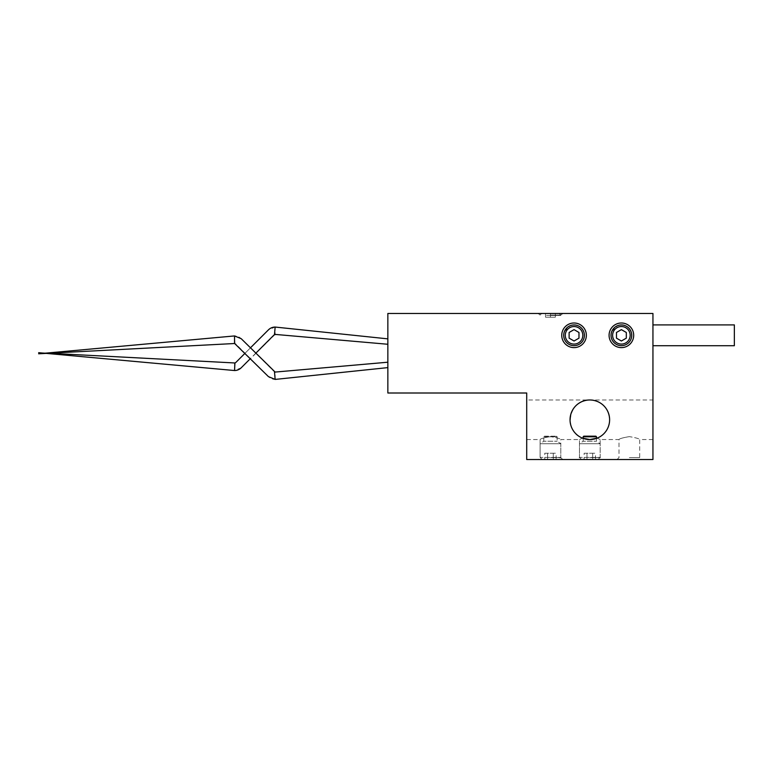 <?xml version="1.0" encoding="UTF-8"?>
<svg xmlns="http://www.w3.org/2000/svg" width="773" height="773" viewBox="0 0 773 773"><rect width="100%" height="100%" fill="white"/><g stroke="black" fill="none" stroke-linecap="round" stroke-linejoin="round"><path stroke-width="0.58" stroke-dasharray="3.87 2.9" d="M584.146 453.22L595.51 453.22L584.146 453.22L584.146 459.529L586.987 459.529L584.146 459.529M586.987 459.529L586.987 453.22L586.987 459.529L592.669 459.529L586.987 459.529M592.669 459.529L592.669 453.22L592.669 459.529L595.51 459.529L592.669 459.529M595.51 459.529L595.51 453.22M581.625 459.529L598.031 459.529L581.625 459.529L579.479 457.384L600.177 457.384L579.479 457.384L579.479 443.75L600.177 443.75L579.479 443.75L583.142 441.219L596.514 441.219L583.142 441.219L583.142 438.388M583.77 436.175L595.886 436.175M582.513 438.146C574.619 434.552 570.464 428.426 570.039 419.758C571.237 407.767 577.837 401.168 589.828 399.979C568.841 398.965 562.638 431.324 582.513 438.146C578.513 439.963 578.513 439.963 582.513 438.146C578.513 439.963 578.513 439.963 582.513 438.146L589.828 439.547L596.514 438.388L596.514 441.219L600.177 443.75L600.177 457.384L598.031 459.529M544.762 453.22L556.125 453.22L544.762 453.22L544.762 459.529L547.603 459.529L544.762 459.529M547.603 459.529L547.603 453.22L547.603 459.529L553.284 459.529L547.603 459.529M553.284 459.529L553.284 453.22L553.284 459.529L556.125 459.529L553.284 459.529M556.125 459.529L556.125 453.22M542.24 459.529L558.647 459.529L542.24 459.529L540.095 457.384L560.792 457.384L540.095 457.384L540.095 443.75L560.792 443.75L540.095 443.75L543.757 441.219L557.13 441.219L543.757 441.219L543.757 436.803L544.385 436.175L556.502 436.175L544.385 436.175M556.502 436.175L557.13 436.803L543.757 436.803L557.13 436.803L557.13 441.219L560.792 443.75L560.792 457.384L558.647 459.529M652.943 459.529L652.943 313.471L387.853 313.471L387.853 393.003L526.713 393.003L526.713 459.529L652.943 459.529M652.943 346.99L652.943 323.636L652.943 346.99M652.943 419.758L652.943 439.547L652.943 419.758M387.853 362.208L387.853 367.61L387.853 362.208L274.512 372.122L275.149 372.074L275.149 379.417L387.853 367.61M387.853 344.265L387.853 338.864L387.853 344.265L275.149 334.4L275.149 327.056L387.853 338.864M569.121 332.467L569.121 338.159L574.049 340.999M564.416 331.53L570.087 325.752C581.856 320.167 590.524 339.647 578.504 344.652M578.001 344.884L574.697 345.647M574.049 345.666L570.764 345.125M570.039 344.855L567.295 343.154M566.706 342.613L564.821 340.004M564.493 339.289L563.739 336.255M563.701 335.163L564.213 332.081M545.516 313.471L545.516 317.201L555.362 317.201L545.516 317.201L545.516 313.471L550.444 313.471L550.444 317.201L555.362 317.201L550.444 317.201L550.444 313.471L555.362 313.471L555.362 317.201L555.362 313.471L545.516 313.471L545.516 317.201L545.516 313.471L550.444 313.471L550.444 317.201L550.444 313.471L555.362 313.471L555.362 317.201L555.362 313.471L545.516 313.471M550.444 315.055L560.792 315.055L550.444 315.055M546.482 315.432L560.792 315.432L546.482 315.432M541.67 313.471L540.095 315.055L541.67 313.471L556.647 313.471M616.468 332.467L616.468 338.159L621.386 340.999M611.752 331.53L617.424 325.752C629.193 320.167 637.86 339.647 625.84 344.652M625.338 344.884L622.033 345.647M621.386 345.666L618.1 345.125M617.376 344.855L614.632 343.154M614.052 342.613L612.158 340.004M611.83 339.289L611.076 336.255M611.037 335.163L611.559 332.081M550.444 313.471L538.134 313.471L550.444 313.471M589.828 457.568L600.177 457.568L589.828 457.568M589.828 459.529L602.138 459.529L589.828 459.529M597.152 438.146C601.143 439.963 601.143 439.963 597.152 438.146C601.143 439.963 601.143 439.963 597.152 438.146C605.037 434.552 609.192 428.426 609.617 419.758C609.192 428.426 605.037 434.552 597.152 438.146M629.338 457.568L639.696 457.568L629.338 457.568M629.338 459.529L617.028 459.529L629.338 459.529M629.338 436.629C623.057 437.663 619.608 438.639 618.989 439.547C619.608 438.639 623.057 437.663 629.338 436.629C635.628 437.663 639.078 438.639 639.696 439.547C639.078 438.639 635.628 437.663 629.338 436.629M550.444 457.568L560.792 457.568L550.444 457.568M550.444 459.529L538.134 459.529L550.444 459.529M550.444 436.629C544.153 437.663 540.704 438.639 540.095 439.547C540.704 438.639 544.153 437.663 550.444 436.629C556.724 437.663 560.183 438.639 560.792 439.547C560.183 438.639 556.724 437.663 550.444 436.629M526.713 399.979L526.713 439.547L526.713 399.979L589.828 399.979C601.819 401.168 608.419 407.767 609.617 419.758C608.419 407.767 601.819 401.168 589.828 399.979L652.943 399.979M609.617 419.758A19.789 19.789 0 0 0 579.934 402.627A19.789 19.789 0 0 0 579.934 436.9A19.789 19.789 0 0 0 609.617 419.758M46.322 353.087L38.65 352.691L46.322 353.087M275.149 379.417L274.512 372.122L275.149 379.417A9.469 9.469 -135 0 1 268.463 376.644L235.881 344.062A1.894 1.894 45 0 0 234.663 343.512L234.538 335.936L234.934 343.502L49.153 353.242L234.934 362.972L234.538 370.538L234.663 362.962M234.538 343.512L234.538 335.936L38.65 353.792L44.737 353.242L234.538 370.538L234.538 362.962L235.881 362.411L268.463 329.829L275.149 327.056M275.149 334.4L241.234 367.764L234.538 370.538M255.757 353.242L250.404 358.595M245.051 353.242L250.404 347.879M274.512 372.122L275.149 371.842A1.894 1.894 45 0 1 273.816 371.291L241.234 338.709A9.469 9.469 -135 0 0 234.538 335.936M734.35 345.724L734.35 324.902M652.943 345.724L652.943 324.902L652.943 345.724M596.514 436.803L583.142 436.803M49.153 353.242L44.737 353.242M540.095 315.055L538.134 313.471L540.095 315.055M560.792 315.055L562.754 313.471L560.792 315.432L559.217 313.471L560.792 315.055M562.754 459.529L560.792 457.568L560.792 439.547L579.479 439.547L579.479 457.568L577.518 459.529M617.028 459.529L618.989 457.568L618.989 439.547L600.177 439.547L600.177 457.568L602.138 459.529M652.943 439.547L639.696 439.547L639.696 457.568L641.648 459.529M526.713 439.547L540.095 439.547L540.095 457.568L538.134 459.529"/><path stroke-width="1.16" d="M583.142 436.803L583.77 436.175L595.886 436.175L596.514 436.803L583.142 436.803L583.142 438.388M652.943 459.529L652.943 313.471L387.853 313.471L387.853 393.003L526.713 393.003L526.713 459.529L652.943 459.529M574.049 340.999L578.977 338.159L574.049 340.999L569.121 338.159L569.121 332.467L574.049 329.627L569.121 332.467M578.977 332.467L574.049 329.627L578.977 332.467L578.977 338.159L578.977 332.467M574.049 345.666A10.349 10.349 45 0 0 583.016 330.139A10.349 10.349 45 0 0 565.082 330.139A10.349 10.349 45 0 0 574.049 345.666L574.697 345.647M578.504 344.652L578.001 344.884M570.764 345.125L570.039 344.855M567.295 343.154L566.706 342.613M564.821 340.004L564.493 339.289M563.739 336.255L563.701 335.163M564.213 332.081L564.416 331.53M574.049 344.082A8.774 8.774 -135 0 1 566.454 330.921A8.774 8.774 -135 0 1 581.644 330.921A8.774 8.774 -135 0 1 574.049 344.082M556.647 313.471L541.67 313.471M621.386 340.999L626.314 338.159L621.386 340.999L616.468 338.159L616.468 332.467L621.386 329.627L616.468 332.467M626.314 332.467L621.386 329.627L626.314 332.467L626.314 338.159L626.314 332.467M621.386 345.666A10.349 10.349 45 0 0 630.353 330.139A10.349 10.349 45 0 0 612.419 330.139A10.349 10.349 45 0 0 621.386 345.666L622.033 345.647M625.84 344.652L625.338 344.884M618.1 345.125L617.376 344.855M614.632 343.154L614.052 342.613M612.158 340.004L611.83 339.289M611.076 336.255L611.037 335.163M611.559 332.081L611.752 331.53M621.386 344.082A8.774 8.774 -135 0 1 613.791 330.921A8.774 8.774 -135 0 1 628.99 330.921A8.774 8.774 -135 0 1 621.386 344.082M621.386 347.618A12.31 12.31 0 0 1 610.728 329.153A12.31 12.31 0 0 1 632.043 329.153A12.31 12.31 0 0 1 621.386 347.618M574.049 347.618A12.31 12.31 0 0 1 563.391 329.153A12.31 12.31 0 0 1 584.707 329.153A12.31 12.31 0 0 1 574.049 347.618M596.514 436.803L596.514 438.388L597.152 438.146L589.828 439.547L582.513 438.146M609.617 419.758A19.789 19.789 0 0 1 579.934 436.9A19.789 19.789 0 0 1 579.934 402.627A19.789 19.789 0 0 1 609.617 419.758M387.853 367.61L275.149 379.417L274.512 372.122L387.853 362.208M387.853 344.265L274.512 334.351L275.149 327.056L387.853 338.864M255.757 353.242L273.816 335.182A1.894 1.894 -135 0 1 275.149 334.632L274.512 334.351L275.149 327.056A9.469 9.469 45 0 0 268.463 329.829L250.404 347.879M275.149 372.074L241.234 338.709L234.538 335.936L44.747 353.232L38.65 352.691L234.538 370.538L234.934 362.972L49.153 353.242L234.663 343.512L268.463 376.644L275.149 379.417L274.512 372.122M234.538 370.538L234.538 370.538A9.469 9.469 45 0 0 241.234 367.764L250.404 358.595M46.322 353.387L38.65 353.792L46.322 353.387M245.051 353.242L235.881 362.411A1.894 1.894 -135 0 1 234.663 362.962M234.538 335.936L234.538 343.512M652.943 324.902L734.35 324.902L734.35 345.724L652.943 345.724L734.35 345.724M44.747 353.232L49.153 353.242"/></g></svg>
